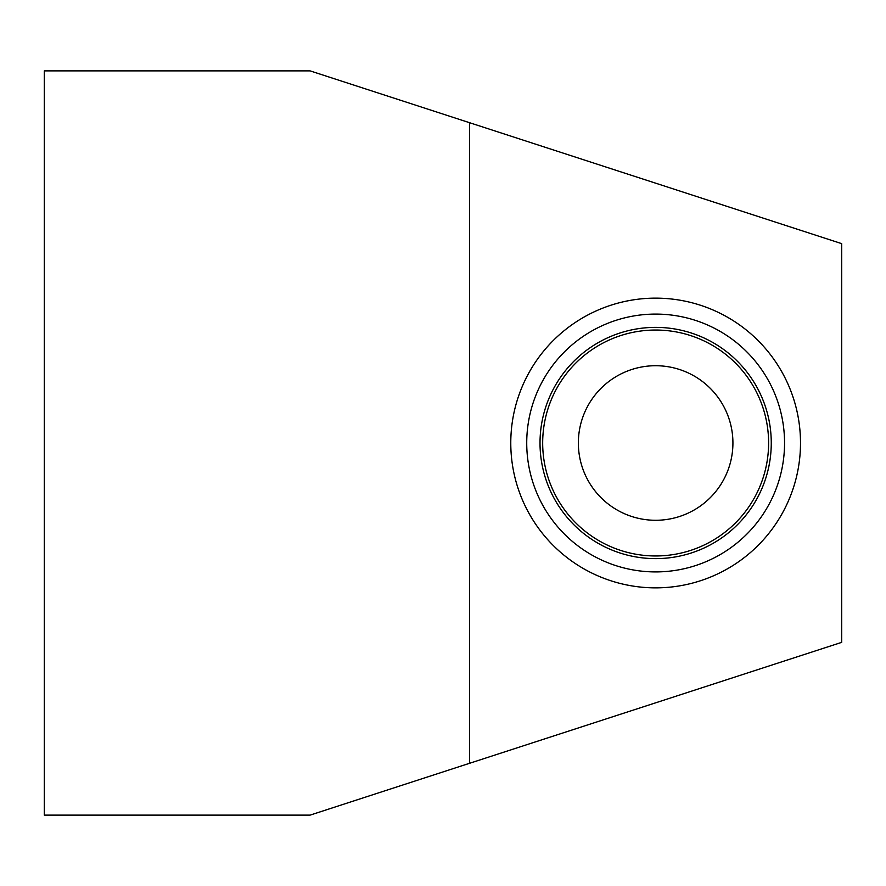 <?xml version="1.0" encoding="UTF-8"?>
<svg xmlns="http://www.w3.org/2000/svg" width="886" height="886" viewBox="0 0 886 886"><rect width="100%" height="100%" fill="white"/><g stroke="black" fill="none" stroke-linecap="round" stroke-linejoin="round"><path stroke-width="1.33" d="M526.727 443A128.913 128.913 0 0 0 655.64 571.913A128.913 128.913 0 0 0 784.553 443A128.913 128.913 0 0 0 655.64 314.087A128.913 128.913 0 0 0 526.727 443M510.779 443A144.861 144.861 0 0 0 655.64 587.861A144.861 144.861 0 0 0 800.501 443A144.861 144.861 0 0 0 655.64 298.139A144.861 144.861 0 0 0 510.779 443M655.64 558.623A115.623 115.623 0 0 0 771.263 443A115.623 115.623 0 0 0 655.64 327.377A115.623 115.623 0 0 0 540.017 443A115.623 115.623 0 0 0 655.64 558.623M469.58 763.289L841.7 642.35L841.7 243.65L469.58 122.711L469.58 763.289L310.1 815.12L44.3 815.12L44.3 70.88L310.1 70.88L469.58 122.711M578.359 443A77.281 77.281 0 0 0 655.64 520.281A77.281 77.281 0 0 0 732.921 443A77.281 77.281 0 0 0 655.64 365.719A77.281 77.281 0 0 0 578.359 443M655.64 330.035A112.965 112.965 0 0 1 768.605 443A112.965 112.965 0 0 1 655.64 555.965A112.965 112.965 0 0 1 542.675 443A112.965 112.965 0 0 1 655.64 330.035"/></g></svg>
